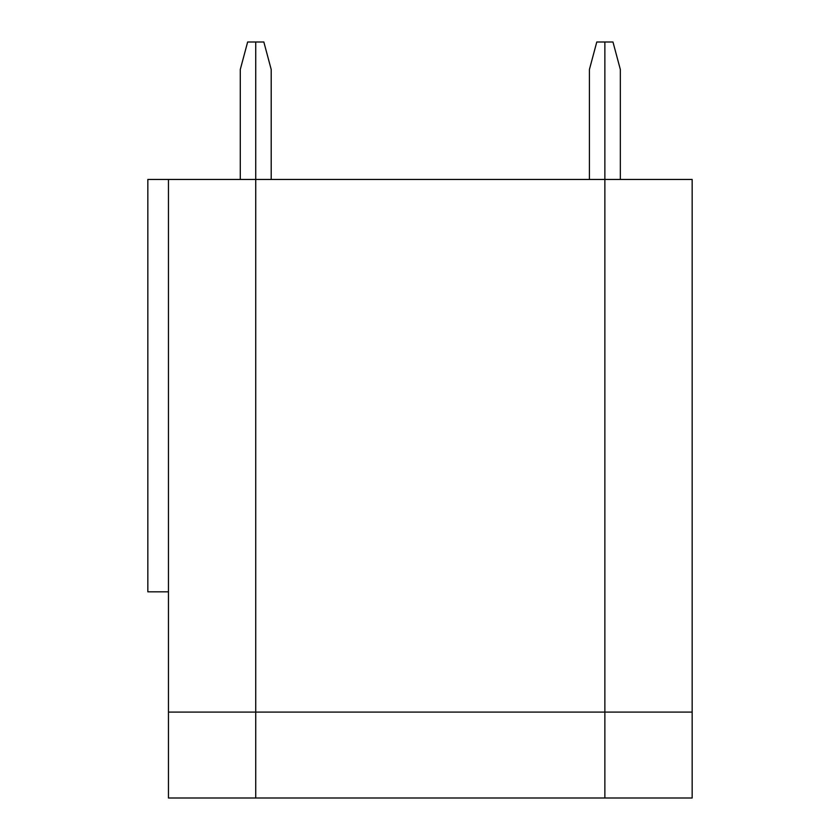 <?xml version="1.0" encoding="UTF-8"?>
<svg xmlns="http://www.w3.org/2000/svg" width="840" height="840" viewBox="0 0 840 840"><rect width="100%" height="100%" fill="white"/><g stroke="black" fill="none" stroke-linecap="round" stroke-linejoin="round"><path stroke-width="1.26" d="M271.205 179.456L271.205 69.489L263.844 42L255.738 42L255.738 179.456L147.84 179.456L147.84 591.822L168.462 591.822M240.282 179.456L240.282 69.489L247.643 42L255.738 42L255.738 798L604.874 798L604.874 42L596.778 42L589.418 69.489L589.418 179.456M168.462 712.089L168.462 798L255.738 798L255.738 712.089L168.462 712.089L168.462 179.456M255.738 179.456L692.16 179.456L692.16 798L604.874 798L604.874 712.089L255.738 712.089L255.738 179.456M692.16 712.089L604.874 712.089L604.874 42L612.969 42L620.34 69.489L620.34 179.456"/></g></svg>
